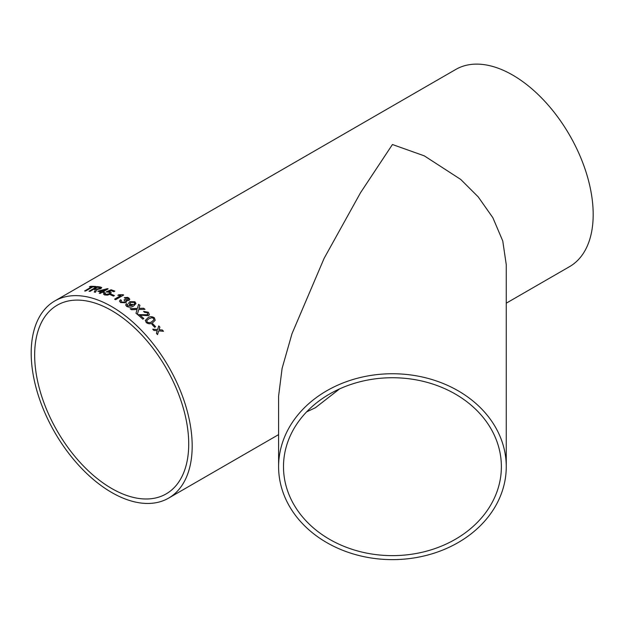 <?xml version="1.0" encoding="UTF-8"?>
<svg xmlns="http://www.w3.org/2000/svg" width="624" height="624" viewBox="0 0 624 624"><rect width="100%" height="100%" fill="white"/><g stroke="black" fill="none" stroke-linecap="round" stroke-linejoin="round"><path stroke-width="0.94" d="M121.516 300.339L120.931 301.267L121.579 302.047L124.777 302.078L125.424 301.22L123.989 299.972L125.026 299.497L127.912 299.777L128.396 299.13L127.834 298.381L125.237 298.303L124.309 297.664L127.663 297.383L129.792 299.27L128.973 300.394L126.274 300.643L126.719 301.556L125.798 302.726L120.611 302.562L119.519 301.127L120.377 299.816L121.516 300.339M54.772 300.963A113.833 65.723 60 0 1 111.688 306.602A113.833 65.723 60 0 1 186.053 406.91A113.833 65.723 60 0 1 168.605 498.124A113.833 65.723 60 0 1 54.772 432.409A113.833 65.723 60 0 1 54.772 300.963L455.785 69.443A113.833 65.723 60 0 1 512.694 75.083A113.833 65.723 60 0 1 587.059 175.391A113.833 65.723 60 0 1 569.611 266.604L506.259 303.178M278.6 466.682L278.6 396.115L282.103 368.363L291.993 333.715L324.137 258.305L360.563 192.66L392.434 144.518L424.304 155.86L460.73 179.439L478.195 196.856L492.874 217.745L502.757 240.965L506.259 264.677L506.259 466.682A113.833 92.945 180 0 0 392.434 373.745A113.833 92.945 180 0 0 278.6 466.682A113.833 92.945 180 0 0 392.434 559.627A113.833 92.945 180 0 0 506.259 466.682M152.849 323.825A113.833 65.723 60 0 1 155.61 326.765L154.682 327.304A113.833 65.723 60 0 0 151.913 324.363L152.833 323.864A113.771 65.684 60 0 1 155.579 326.781M145.306 320.471L147.865 317.858C149.9 316.321 152.077 316.321 154.409 317.858L155.212 320.284L152.747 322.647C150.727 324.168 148.559 324.145 146.234 322.569L145.361 320.291M137.693 314.691L147.529 314.816L148.036 314.192L147.537 314.777L137.701 314.644A113.833 65.723 60 0 1 142.802 319.145L143.832 318.544A113.833 65.723 60 0 0 140.026 315.151L140.018 315.19A113.771 65.684 60 0 1 143.801 318.56M147.529 314.816L147.428 312.757L144.495 312.304L143.59 311.384L148.379 312.242L149.417 314.652L148.543 315.682L140.026 315.151M137.077 309.52L131.492 309.715A113.833 65.723 60 0 0 130.12 308.701L137.405 308.404L138.59 304.34A113.833 65.723 60 0 1 139.948 305.354L138.941 308.357L143.645 308.24A113.833 65.723 60 0 1 145.01 309.356L138.754 309.473L137.342 314.348A113.833 65.723 60 0 0 136.001 313.24L136.929 310.05M127.608 304.333L127.093 305.097L127.616 305.885L132.179 305.464L129.48 304.684L128.575 303.209L129.792 301.673L134.94 301.759L135.977 303.56L133.754 305.869C131.609 307.398 129.238 307.57 126.625 306.384L125.658 304.925L126.477 303.716L127.608 304.333M114.59 299.153L120.877 295.526L117.827 295.3L118.786 294.754L123.022 294.684A113.833 65.723 60 0 1 123.685 295.027L115.619 299.684A113.833 65.723 60 0 0 114.59 299.153M111.423 294.294A113.833 65.723 60 0 1 114.395 295.573L113.467 296.111A113.833 65.723 60 0 0 110.487 294.824L111.423 294.341A113.771 65.684 60 0 1 114.348 295.597M105.503 293.069L104.894 293.912L105.503 294.411L108.974 293.912L109.855 292.913L109.13 292.321L106.142 291.876L111.088 289.754A113.833 65.723 60 0 1 114.847 291.112L113.81 291.712A113.833 65.723 60 0 0 110.877 290.628L108.389 291.697L110.339 291.884L111.259 292.742L110.058 294.278L107.562 295.129L104.567 294.941L103.49 294.06L104.387 292.796L105.503 293.069M102.164 292.305A113.833 65.723 60 0 1 103.171 292.601L104.208 292.009A113.833 65.723 60 0 0 103.202 291.712L108.163 288.842A113.833 65.723 60 0 0 107.461 288.647L97.789 291.197A113.833 65.723 60 0 1 101.166 292.024L99.2 293.163A113.833 65.723 60 0 1 100.199 293.444L102.164 292.305M89.107 291.252L97.079 286.588L89.014 291.244A113.833 65.723 60 0 1 90.067 291.361L93.694 289.271A113.833 65.723 60 0 1 94.778 289.411L95.261 289.505L94.981 290.846L94.224 292.009A113.833 65.723 60 0 1 95.464 292.258L96.728 289.934M97.079 286.588A113.833 65.723 60 0 1 100.347 287.009L101.735 287.578L100.729 288.725L96.533 289.606L96.743 289.988M92.742 286.892A113.833 65.723 60 0 1 95.105 287.032L96.034 286.494A113.833 65.723 60 0 0 90.34 286.338L89.411 286.876A113.833 65.723 60 0 1 91.72 286.861L84.583 290.987A113.833 65.723 60 0 1 85.613 291.01L92.742 286.892M157.108 331.126L157.232 330.72L153.902 330.439A113.833 65.723 60 0 0 152.779 329.191L157.599 329.581L158.761 325.892A113.833 65.723 60 0 1 159.892 327.14L159.081 329.706L162.396 330.01A113.833 65.723 60 0 1 163.496 331.305L158.714 330.853L157.513 334.604A113.833 65.723 60 0 0 156.413 333.31L157.108 331.126M111.688 310.596A108.943 62.899 60 0 1 182.855 406.598A108.943 62.899 60 0 1 166.163 493.888A108.943 62.899 60 0 1 57.221 430.997A108.943 62.899 60 0 1 57.221 305.198A108.943 62.899 60 0 1 111.688 310.596M283.491 466.682A108.943 88.951 180 0 0 392.434 555.633A108.943 88.951 180 0 0 501.376 466.682A108.943 88.951 180 0 0 392.434 377.731A108.943 88.951 180 0 0 283.491 466.682M339.589 388.9L315.401 407.729L306.649 411.856M157.49 334.636L158.714 330.853M158.753 325.931A113.771 65.684 60 0 1 159.869 327.171L159.058 329.737L162.396 330.01M162.38 330.041A113.771 65.684 60 0 1 163.441 331.297M152.755 329.222L157.599 329.581M89.528 286.876L90.34 286.338M90.363 286.393A113.771 65.684 60 0 1 95.956 286.541M84.692 290.987L91.72 286.861M94.24 292.055L94.981 290.846M94.988 290.901L95.277 289.559M97.094 286.642A113.771 65.684 60 0 1 100.363 287.063L101.735 287.609M94.622 288.733L94.637 288.787A113.771 65.684 60 0 1 96.65 289.06L99.637 288.584L100.199 287.945L99.45 287.555A113.833 65.723 60 0 0 97.204 287.243L94.622 288.733A113.833 65.723 60 0 1 96.642 289.006L99.622 288.53L100.199 287.945M104.146 292.04A113.771 65.684 60 0 0 103.21 291.759L103.202 291.712M97.859 291.213L107.461 288.647M107.476 288.701A113.771 65.684 60 0 1 108.108 288.873M99.271 293.179L101.166 292.024M100.043 290.878L100.051 290.932A113.771 65.684 60 0 1 102.211 291.478L105.105 289.754L100.043 290.878A113.833 65.723 60 0 1 102.196 291.431L105.105 289.754M104.902 293.935L105.511 294.458L108.982 293.966L109.855 292.968M106.15 291.931L111.095 289.801A113.771 65.684 60 0 1 114.8 291.143M108.389 291.697L110.347 291.938L111.267 292.773M103.498 294.083L104.395 292.851L105.511 293.124M110.542 294.848L111.423 294.341M114.637 299.177L120.877 295.526M117.897 295.316L118.786 294.801L123.022 294.731A113.771 65.684 60 0 1 123.646 295.051M120.931 301.244L121.579 302.102L124.777 302.125L125.424 301.267M123.989 300.019L125.026 299.543L127.904 299.824L128.396 299.13M124.309 297.71L128.731 297.866L129.792 299.294M126.274 300.643L126.719 301.579M119.519 301.15L120.377 299.863L121.516 300.386M127.093 305.097L127.608 305.932L132.374 305.347M128.575 303.225L129.792 301.72L134.932 301.805L135.97 303.584M125.658 304.949L126.469 303.763L127.608 304.379M130.034 303.311L130.72 304.403L133.934 304.489L134.784 303.451L134.168 302.406L130.775 302.383L130.034 303.311L130.728 304.356L133.942 304.442L134.784 303.428M135.993 313.279L136.921 310.097M138.941 308.357L143.645 308.24M143.637 308.279A113.771 65.684 60 0 1 144.947 309.356M130.112 308.747L137.397 308.451L138.59 304.34M138.59 304.387A113.771 65.684 60 0 1 139.94 305.393M143.582 311.431L148.364 312.281L149.417 314.675M154.409 317.858L155.204 320.307M145.298 320.51L147.857 317.897C149.885 316.36 152.069 316.352 154.393 317.889M151.765 321.703L153.878 319.878L153.465 318.38L151.897 317.71L148.855 318.786L146.749 320.588L147.155 322.07C148.863 322.982 150.4 322.858 151.765 321.703L153.871 319.894M147.155 322.07L147.17 322.031C148.871 322.943 150.415 322.819 151.78 321.664M146.749 320.588L147.17 322.031M151.936 324.379L152.833 323.864M168.605 498.124L278.6 434.616"/></g></svg>
